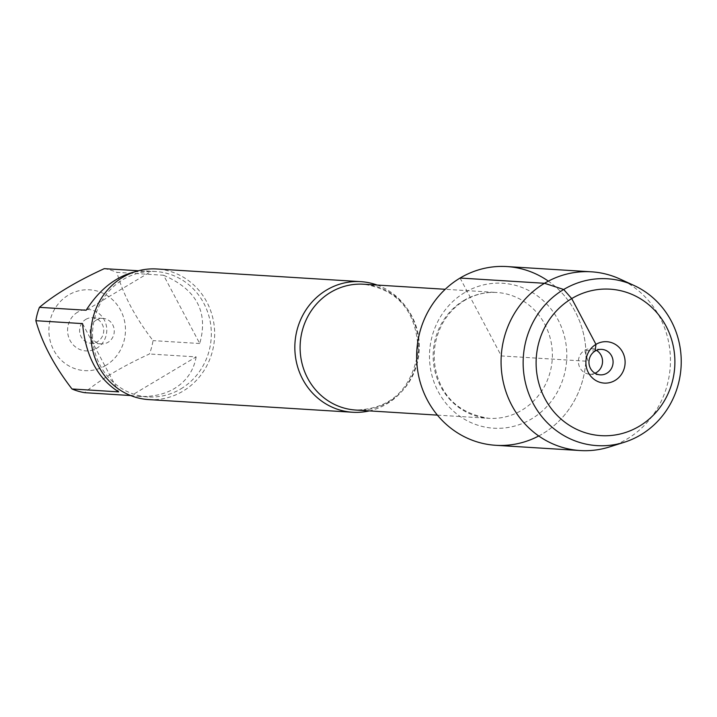 <?xml version="1.0" encoding="UTF-8"?>
<svg xmlns="http://www.w3.org/2000/svg" width="717" height="717" viewBox="0 0 717 717"><rect width="100%" height="100%" fill="white"/><g stroke="black" fill="none" stroke-linecap="round" stroke-linejoin="round"><path stroke-width="0.54" stroke-dasharray="3.58 2.69" d="M377.16 285.061A65.435 61.868 -86.4 0 1 418.361 340.889A65.435 61.868 -86.4 0 1 386.848 403.868A65.435 61.868 -86.4 0 1 369.345 410.895M538.736 435.972A89.544 84.669 93.6 0 0 585.825 361.18A89.544 84.669 93.6 0 0 548.344 281.136M148.724 399.593A65.435 61.868 93.6 0 0 214.526 338.119A65.435 61.868 93.6 0 0 156.835 268.983M77.633 312.173A20.739 19.61 93.6 0 0 77.122 348.086A20.739 19.61 93.6 0 0 106.788 330.376A20.739 19.61 93.6 0 0 77.633 312.173M105.829 365.428A40.484 38.279 -86.4 0 1 49.455 337.384A40.484 38.279 -86.4 0 1 93.515 290.251A40.484 38.279 -86.4 0 1 124.91 323.035A40.484 38.279 -86.4 0 1 105.829 365.428M82.554 323.609L118.699 391.876M134.473 271.931L146.232 270.945L150.964 271.555L86.139 310.237M150.964 271.555L138.372 270.775M163.584 275.256C196.548 289.417 208.593 312.173 199.729 343.515L163.584 275.256L116.88 272.352C123.172 294.741 135.226 317.497 153.026 340.62A62.818 59.394 -86.4 0 1 149.441 353.983C122.069 366.53 100.461 379.427 84.615 392.674M199.729 343.515L153.026 340.62M104.261 268.66A62.818 59.394 -86.4 0 1 116.88 272.352M196.144 356.887C193.707 370.59 186.501 381.121 174.545 388.48C164.283 394.484 152.246 397.101 138.444 396.331L131.319 395.569L196.144 356.887L149.441 353.983M131.319 395.569L130.619 395.533M180.863 388.874A62.818 59.394 93.6 0 0 209.884 320.015A62.818 59.394 93.6 0 0 155.822 271.537A62.818 59.394 93.6 0 0 123.001 279.594A62.818 59.394 93.6 0 0 93.981 348.453A62.818 59.394 93.6 0 0 148.034 396.931A62.818 59.394 93.6 0 0 180.863 388.874M85.789 319.388A12.763 12.064 -86.4 0 1 92.457 317.756A12.763 12.064 -86.4 0 1 103.714 331.236A12.763 12.064 -86.4 0 1 90.88 343.228A12.763 12.064 -86.4 0 1 79.901 333.378A12.763 12.064 -86.4 0 1 85.789 319.388M96.338 320.051A12.763 12.064 -86.4 0 1 103.006 318.411A12.763 12.064 -86.4 0 1 113.985 328.261A12.763 12.064 -86.4 0 1 108.088 342.251A12.763 12.064 -86.4 0 1 101.42 343.882A12.763 12.064 -86.4 0 1 90.441 334.032A12.763 12.064 -86.4 0 1 96.338 320.051M495.77 445.302A89.544 84.669 93.6 0 0 542.563 433.821A89.544 84.669 93.6 0 0 583.934 335.655A89.544 84.669 93.6 0 0 506.874 266.563M609.468 446.942A89.544 84.669 93.6 0 0 626.999 439.064A89.544 84.669 93.6 0 0 670.35 356.358A89.544 84.669 93.6 0 0 619.891 278.994M595.038 373.243A12.763 12.064 -86.4 0 1 589.679 374.202A12.763 12.064 -86.4 0 1 578.7 364.353A12.763 12.064 -86.4 0 1 584.597 350.371A12.763 12.064 -86.4 0 1 591.265 348.731A12.763 12.064 -86.4 0 1 596.454 350.344M460.081 278.044L501.326 355.928L588.083 361.314L584.597 350.371L595.137 351.025M355.811 410.052A63.042 59.601 93.6 0 0 419.212 350.828A63.042 59.601 93.6 0 0 363.627 284.219C398.625 289.785 416.81 312.029 418.154 350.971C411.836 389.214 391.052 408.914 355.811 410.052M463.729 300.566A63.042 59.601 -86.4 0 1 496.666 292.482A63.042 59.601 -86.4 0 1 552.251 359.092A63.042 59.601 -86.4 0 1 488.851 418.316A63.042 59.601 -86.4 0 1 434.601 369.676A63.042 59.601 -86.4 0 1 463.729 300.566M464.706 292.572A72.614 68.653 93.6 0 0 462.922 418.307A72.614 68.653 93.6 0 0 566.806 356.313A72.614 68.653 93.6 0 0 464.706 292.572M437.406 415.125L488.851 418.316C460.637 413.79 443.097 398.491 436.214 372.419C432.1 354.924 434.332 338.388 442.909 322.802C448.439 313.248 455.707 305.765 464.715 300.351C474.762 294.454 485.409 291.837 496.666 292.482L445.212 289.283M155.822 271.537L146.232 270.945M148.034 396.931L138.444 396.331M90.88 343.228L101.42 343.882M92.457 317.756L103.006 318.411M589.679 374.202L600.228 374.857M591.265 348.731L601.805 349.385"/><path stroke-width="1.08" d="M369.345 410.895A65.435 61.868 -86.4 0 1 352.656 412.257A65.435 61.868 -86.4 0 1 296.345 361.762A65.435 61.868 -86.4 0 1 326.576 290.035A65.435 61.868 -86.4 0 1 360.768 281.647A65.435 61.868 -86.4 0 1 377.16 285.061M548.344 281.136A89.544 84.669 93.6 0 0 460.081 278.044A89.544 84.669 93.6 0 0 426.328 398.069A89.544 84.669 93.6 0 0 538.736 435.972M360.768 281.647L156.835 268.983A65.435 61.868 93.6 0 0 122.643 277.371A65.435 61.868 93.6 0 0 92.412 349.098A65.435 61.868 93.6 0 0 148.724 399.593L352.656 412.257M130.619 395.533L84.615 392.674A62.818 59.394 -86.4 0 1 71.996 388.972L118.699 391.876C97.539 378.442 85.493 355.686 82.554 323.609L35.85 320.705A62.818 59.394 -86.4 0 1 39.435 307.342C55.281 294.095 76.889 281.198 104.261 268.66L138.372 270.775M71.996 388.972C54.187 365.849 42.142 343.093 35.85 320.705M39.435 307.342L86.139 310.237C99.403 289.56 115.518 276.789 134.473 271.931M634.052 285.483L619.891 278.994A89.544 84.669 93.6 0 0 591.31 271.806L506.874 266.563A89.544 84.669 93.6 0 0 416.819 350.685A89.544 84.669 93.6 0 0 495.77 445.302L580.205 450.545A89.544 84.669 93.6 0 0 609.468 446.942L624.319 442.255A83.584 79.031 -86.4 0 1 523.311 357.299A83.584 79.031 -86.4 0 1 634.052 285.483A83.584 79.031 -86.4 0 1 681.15 357.702A83.584 79.031 -86.4 0 1 640.684 434.896A83.584 79.031 -86.4 0 1 624.319 442.255M591.31 271.806A89.544 84.669 93.6 0 0 501.255 355.928A89.544 84.669 93.6 0 0 580.205 450.545M596.454 350.344A12.763 12.064 -86.4 0 1 602.513 362.21A12.763 12.064 -86.4 0 1 595.038 373.243M595.137 351.025A12.763 12.064 -86.4 0 1 601.805 349.385A12.763 12.064 -86.4 0 1 613.062 362.874A12.763 12.064 -86.4 0 1 600.228 374.857A12.763 12.064 -86.4 0 1 589.24 365.007A12.763 12.064 -86.4 0 1 595.137 351.025L595.952 344.366L571.709 298.577L563.696 289.489L544.517 283.287L460.081 278.044M615.052 380.44A20.739 19.61 93.6 0 0 622.634 352.181A20.739 19.61 93.6 0 0 595.952 344.366A20.739 19.61 93.6 0 0 588.379 372.625A20.739 19.61 93.6 0 0 615.052 380.44M639.295 426.23A73.376 69.379 93.6 0 0 641.097 299.168A73.376 69.379 93.6 0 0 536.119 361.807A73.376 69.379 93.6 0 0 639.295 426.23M445.212 289.283L363.627 284.219A63.042 59.601 93.6 0 0 330.689 292.303A63.042 59.601 93.6 0 0 301.561 361.413A63.042 59.601 93.6 0 0 355.811 410.052L437.406 415.125"/></g></svg>

